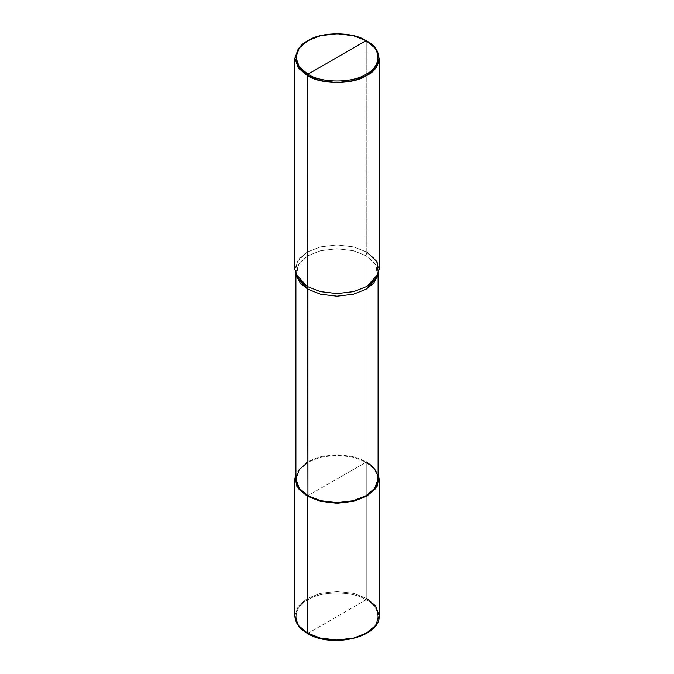 <?xml version="1.0" encoding="UTF-8"?>
<svg xmlns="http://www.w3.org/2000/svg" width="674" height="674" viewBox="0 0 674 674"><rect width="100%" height="100%" fill="white"/><g stroke="black" fill="none" stroke-linecap="round" stroke-linejoin="round"><path stroke-width="0.51" stroke-dasharray="3.37 2.53" d="M366.799 461.732L378.089 473.536L366.799 461.732L353.74 456.61L337 454.605L320.26 456.61L307.201 461.732L295.911 473.536L307.201 461.732L320.26 456.61L337 454.605L353.74 456.61L366.799 461.732L337 478.936L366.799 461.732L366.799 598.512L353.74 593.39L337 591.384L320.26 593.39L307.201 598.512L298.321 606.052L294.858 615.716L298.321 606.052L307.201 598.512L320.26 593.39L337 591.384L353.74 593.39L366.799 598.512L366.799 461.732M295.911 478.936L299.29 469.517L307.942 462.162L320.681 457.166L337 455.22L353.319 457.166L366.058 462.162L307.942 495.71L366.058 462.162L353.319 457.166L337 455.22L320.681 457.166L307.942 462.162M307.942 633.349L366.058 599.801C352.982 590.753 321.018 590.753 307.942 599.801C292.272 607.35 292.272 625.801 307.942 633.349C292.272 625.801 292.272 607.35 307.942 599.801C321.018 590.753 352.982 590.753 366.058 599.801L366.799 598.512L366.058 599.801L307.942 633.349C321.018 642.398 352.982 642.398 366.058 633.349C381.728 625.801 381.728 607.35 366.058 599.801C381.728 607.35 381.728 625.801 366.058 633.349C352.982 642.398 321.018 642.398 307.942 633.349L307.201 632.92M366.799 598.512L375.679 606.052L379.142 615.716M296.653 276.98L297.942 265.109L307.942 255.707L320.681 250.711L337 248.757L353.319 250.711L366.058 255.707L366.058 462.162L366.058 255.707L353.319 250.711L337 248.757L320.681 250.711L307.942 255.707L299.29 263.062L295.911 272.481L296.231 275.43M377.769 275.43L378.089 272.481L374.71 263.062L366.058 255.707L366.799 252.068L353.74 246.945L337 244.94L320.26 246.945L307.201 252.068L296.948 261.714L295.625 273.88M294.858 269.271L298.321 259.608L307.201 252.068L320.26 246.945L337 244.94L353.74 246.945L366.799 252.068L366.799 41.08L353.74 35.949L337 33.953L320.26 35.949L307.201 41.08L320.26 35.949L337 33.953L353.74 35.949L366.799 41.08L366.799 252.068L366.058 255.707L376.058 265.109L377.347 276.98M366.058 462.162L374.71 469.517L378.089 478.936M366.799 252.068L375.679 259.608L379.142 269.271M295.911 274.748L295.911 272.481M378.089 274.748L378.089 272.481"/><path stroke-width="1.01" d="M307.201 632.92L320.26 638.051L337 640.047L353.74 638.051L366.799 632.92L375.679 625.379L379.142 615.716L375.679 625.379L366.799 632.92L353.74 638.051L337 640.047L320.26 638.051L307.201 632.92L298.321 625.379L294.858 615.716L298.321 625.379L307.201 632.92L307.201 496.14L296.728 486.114L295.911 473.536L294.858 478.936L298.321 488.599L307.201 496.14L320.26 501.271L337 503.267L353.74 501.271L366.799 496.14L375.679 488.599L379.142 478.936L378.089 473.536L377.272 486.114L366.799 496.14L353.74 501.271L337 503.267L320.26 501.271L307.201 496.14L307.942 495.71L307.201 496.14L307.201 632.92L307.942 633.349M294.858 478.936L294.858 615.716C295.077 622.692 299.264 628.589 307.42 633.4C331.549 648.801 380.852 637.225 379.142 615.716L375.679 606.052L366.799 598.512M296.231 275.43L300.326 283.181L307.942 289.256L296.653 276.98L295.625 273.88L307.201 286.475L307.201 75.488L298.321 67.948L294.858 58.284L298.321 48.621L307.201 41.08L298.321 48.621L294.858 58.284L298.321 67.948L307.201 75.488L320.26 80.61L337 82.616L353.74 80.61L366.799 75.488L375.679 67.948L379.142 58.284L375.679 48.621L366.058 40.651C381.728 48.199 381.728 66.65 366.058 74.199C352.982 83.247 321.018 83.247 307.942 74.199L366.058 40.651L353.319 35.655L337 33.7L320.681 35.655L307.942 40.651L299.29 47.997L295.911 57.425L299.29 66.844L307.942 74.199L307.201 75.488L307.942 495.71L299.29 488.364L295.911 478.936L295.911 274.748M307.942 462.162L299.29 469.517L295.911 478.936L299.29 488.364L307.942 495.71C321.018 504.767 352.982 504.767 366.058 495.71C381.728 488.161 381.728 469.711 366.058 462.162M378.089 274.748L378.089 478.936L374.71 488.364L366.058 495.71L353.319 500.715L337 502.661L320.681 500.715L307.942 495.71L307.942 289.256L307.201 286.475L298.321 278.935L294.858 269.271L294.858 58.284M307.942 74.199C292.272 66.65 292.272 48.199 307.942 40.651C321.018 31.602 352.982 31.602 366.058 40.651L307.942 74.199C321.018 83.247 352.982 83.247 366.058 74.199C381.728 66.65 381.728 48.199 366.058 40.651L366.799 41.08C382.874 48.823 382.874 67.745 366.799 75.488C353.387 84.772 320.613 84.772 307.201 75.488L307.942 74.199M379.142 58.284L379.142 269.271L375.679 278.935L366.799 286.475L353.74 291.598L337 293.603L320.26 291.598L307.201 286.475L320.26 291.598L337 293.603L353.74 291.598L366.799 286.475L378.375 273.88L377.347 276.98L366.058 289.256L353.319 294.252L337 296.206L320.681 294.252L307.942 289.256L320.681 294.252L337 296.206L353.319 294.252L366.058 289.256L373.674 283.181L377.769 275.43M378.375 273.88L377.052 261.714L366.799 252.068M379.142 615.716L379.142 478.936M307.201 41.08L307.942 40.651M366.799 41.08L366.058 40.651"/></g></svg>
